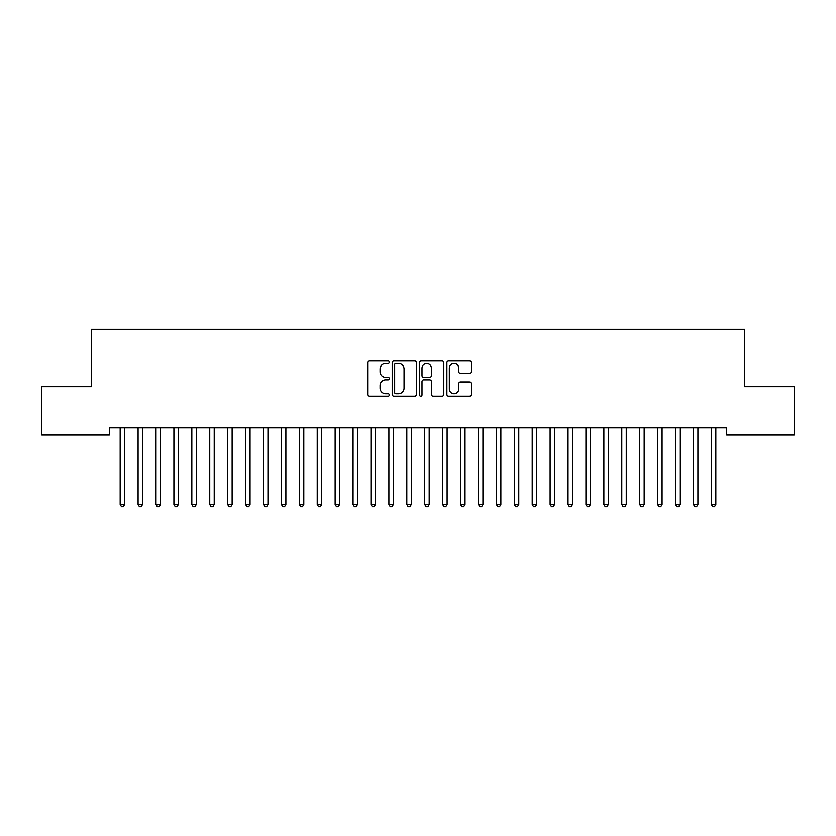 <?xml version="1.0" encoding="UTF-8"?>
<svg xmlns="http://www.w3.org/2000/svg" width="836" height="836" viewBox="0 0 836 836"><rect width="100%" height="100%" fill="white"/><g stroke="black" fill="none" stroke-linecap="round" stroke-linejoin="round"><path stroke-width="1.25" d="M389.336 362.218A1.233 1.233 0 0 0 388.103 360.985L369.428 360.985A1.756 1.756 0 0 0 367.662 362.74L367.662 394.393A1.756 1.756 0 0 0 369.428 396.159L388.103 396.159A1.233 1.233 0 0 0 389.336 394.926A1.233 1.233 0 0 0 388.103 393.693L385.689 393.693A5.622 5.622 0 0 1 380.066 388.071L380.066 385.427A5.622 5.622 0 0 1 385.689 379.805L388.103 379.805A1.233 1.233 0 0 0 389.336 378.572A1.233 1.233 0 0 0 388.103 377.339L385.689 377.339A5.622 5.622 0 0 1 380.066 371.717L380.066 369.073A5.622 5.622 0 0 1 385.689 363.451L388.103 363.451A1.233 1.233 0 0 0 389.336 362.218M469.393 373.378A1.756 1.756 0 0 0 471.149 371.623L471.149 362.74A1.756 1.756 0 0 0 469.393 360.985L448.639 360.985A1.756 1.756 0 0 0 446.884 362.74L446.884 394.393A1.756 1.756 0 0 0 448.639 396.159L469.393 396.159A1.756 1.756 0 0 0 471.149 394.393L471.149 383.672A1.756 1.756 0 0 0 469.393 381.916L460.511 381.916A1.756 1.756 0 0 0 458.755 383.672L458.755 388.991A4.702 4.702 0 0 1 454.052 393.693A4.702 4.702 0 0 1 449.34 388.991L449.34 368.154A4.702 4.702 0 0 1 454.052 363.451A4.702 4.702 0 0 1 458.755 368.154L458.755 371.623A1.756 1.756 0 0 0 460.511 373.378L469.393 373.378M726.662 427.833L109.338 427.833L109.338 435.002L41.8 435.002L41.8 386.629L91.427 386.629L91.427 329.311L744.573 329.311L744.573 386.629L794.2 386.629L794.2 435.002L726.662 435.002L726.662 427.833M416.464 362.74A1.756 1.756 0 0 0 414.698 360.985L393.955 360.985A1.756 1.756 0 0 0 392.199 362.74L392.199 394.393A1.756 1.756 0 0 0 393.955 396.159L414.698 396.159A1.756 1.756 0 0 0 416.464 394.393L416.464 362.74M421.302 360.985L442.045 360.985A1.756 1.756 0 0 1 443.801 362.74L443.801 394.393A1.756 1.756 0 0 1 442.045 396.159L433.163 396.159A1.756 1.756 0 0 1 431.407 394.393L431.407 381.561A1.756 1.756 0 0 0 429.652 379.805L423.758 379.805A1.756 1.756 0 0 0 422.002 381.561L422.002 394.926A1.233 1.233 0 0 1 420.769 396.159A1.233 1.233 0 0 1 419.536 394.926L419.536 362.74A1.756 1.756 0 0 1 421.302 360.985M395.888 363.451A1.233 1.233 0 0 0 394.655 364.684L394.655 392.46A1.233 1.233 0 0 0 395.888 393.693L398.438 393.693A5.622 5.622 0 0 0 404.06 388.071L404.06 369.073A5.622 5.622 0 0 0 398.438 363.451L395.888 363.451M431.407 368.237A4.702 4.702 0 0 0 426.705 363.535A4.702 4.702 0 0 0 422.002 368.237L422.002 375.583A1.756 1.756 0 0 0 423.758 377.339L429.652 377.339A1.756 1.756 0 0 0 431.407 375.583L431.407 368.237M119.935 427.833L120.05 428.095A1.787 1.787 0 0 1 120.175 428.763L120.175 504.369L124.658 504.369L124.658 428.763A1.787 1.787 0 0 1 124.783 428.095L124.888 427.833M124.658 504.369L123.31 506.689L121.523 506.689L120.175 504.369M137.856 427.833L137.961 428.095A1.787 1.787 0 0 1 138.086 428.763L138.086 504.369L142.569 504.369L142.569 428.763A1.787 1.787 0 0 1 142.695 428.095L142.799 427.833M142.569 504.369L141.221 506.689L139.434 506.689L138.086 504.369M155.768 427.833L155.872 428.095A1.787 1.787 0 0 1 156.008 428.763L156.008 504.369L160.481 504.369L160.481 428.763A1.787 1.787 0 0 1 160.616 428.095L160.721 427.833M160.481 504.369L159.143 506.689L157.346 506.689L156.008 504.369M173.679 427.833L173.784 428.095A1.787 1.787 0 0 1 173.919 428.763L173.919 504.369L178.392 504.369L178.392 428.763A1.787 1.787 0 0 1 178.528 428.095L178.632 427.833M178.392 504.369L177.054 506.689L175.257 506.689L173.919 504.369M191.601 427.833L191.705 428.095A1.787 1.787 0 0 1 191.831 428.763L191.831 504.369L196.314 504.369L196.314 428.763A1.787 1.787 0 0 1 196.439 428.095L196.544 427.833M196.314 504.369L194.966 506.689L193.179 506.689L191.831 504.369M209.512 427.833L209.617 428.095A1.787 1.787 0 0 1 209.742 428.763L209.742 504.369L214.225 504.369L214.225 428.763A1.787 1.787 0 0 1 214.35 428.095L214.465 427.833M214.225 504.369L212.877 506.689L211.09 506.689L209.742 504.369M227.423 427.833L227.528 428.095A1.787 1.787 0 0 1 227.664 428.763L227.664 504.369L232.136 504.369L232.136 428.763A1.787 1.787 0 0 1 232.272 428.095L232.377 427.833M232.136 504.369L230.799 506.689L229.001 506.689L227.664 504.369M245.335 427.833L245.45 428.095A1.787 1.787 0 0 1 245.575 428.763L245.575 504.369L250.058 504.369L250.058 428.763A1.787 1.787 0 0 1 250.183 428.095L250.288 427.833M250.058 504.369L248.71 506.689L246.923 506.689L245.575 504.369M263.256 427.833L263.361 428.095A1.787 1.787 0 0 1 263.486 428.763L263.486 504.369L267.969 504.369L267.969 428.763A1.787 1.787 0 0 1 268.095 428.095L268.199 427.833M267.969 504.369L266.621 506.689L264.834 506.689L263.486 504.369M281.168 427.833L281.272 428.095A1.787 1.787 0 0 1 281.408 428.763L281.408 504.369L285.881 504.369L285.881 428.763A1.787 1.787 0 0 1 286.016 428.095L286.121 427.833M285.881 504.369L284.543 506.689L282.746 506.689L281.408 504.369M299.079 427.833L299.183 428.095A1.787 1.787 0 0 1 299.319 428.763L299.319 504.369L303.792 504.369L303.792 428.763A1.787 1.787 0 0 1 303.928 428.095L304.032 427.833M303.792 504.369L302.454 506.689L300.657 506.689L299.319 504.369M317.001 427.833L317.105 428.095A1.787 1.787 0 0 1 317.231 428.763L317.231 504.369L321.714 504.369L321.714 428.763A1.787 1.787 0 0 1 321.839 428.095L321.944 427.833M321.714 504.369L320.366 506.689L318.579 506.689L317.231 504.369M334.912 427.833L335.017 428.095A1.787 1.787 0 0 1 335.142 428.763L335.142 504.369L339.625 504.369L339.625 428.763A1.787 1.787 0 0 1 339.75 428.095L339.865 427.833M339.625 504.369L338.277 506.689L336.49 506.689L335.142 504.369M352.823 427.833L352.928 428.095A1.787 1.787 0 0 1 353.064 428.763L353.064 504.369L357.536 504.369L357.536 428.763A1.787 1.787 0 0 1 357.672 428.095L357.777 427.833M357.536 504.369L356.199 506.689L354.401 506.689L353.064 504.369M370.735 427.833L370.85 428.095A1.787 1.787 0 0 1 370.975 428.763L370.975 504.369L375.458 504.369L375.458 428.763A1.787 1.787 0 0 1 375.583 428.095L375.688 427.833M375.458 504.369L374.11 506.689L372.323 506.689L370.975 504.369M388.656 427.833L388.761 428.095A1.787 1.787 0 0 1 388.886 428.763L388.886 504.369L393.369 504.369L393.369 428.763A1.787 1.787 0 0 1 393.495 428.095L393.599 427.833M393.369 504.369L392.021 506.689L390.234 506.689L388.886 504.369M406.568 427.833L406.672 428.095A1.787 1.787 0 0 1 406.808 428.763L406.808 504.369L411.281 504.369L411.281 428.763A1.787 1.787 0 0 1 411.416 428.095L411.521 427.833M411.281 504.369L409.943 506.689L408.146 506.689L406.808 504.369M424.479 427.833L424.583 428.095A1.787 1.787 0 0 1 424.719 428.763L424.719 504.369L429.192 504.369L429.192 428.763A1.787 1.787 0 0 1 429.328 428.095L429.432 427.833M429.192 504.369L427.854 506.689L426.057 506.689L424.719 504.369M442.401 427.833L442.505 428.095A1.787 1.787 0 0 1 442.631 428.763L442.631 504.369L447.114 504.369L447.114 428.763A1.787 1.787 0 0 1 447.239 428.095L447.344 427.833M447.114 504.369L445.766 506.689L443.979 506.689L442.631 504.369M460.312 427.833L460.417 428.095A1.787 1.787 0 0 1 460.542 428.763L460.542 504.369L465.025 504.369L465.025 428.763A1.787 1.787 0 0 1 465.15 428.095L465.265 427.833M465.025 504.369L463.677 506.689L461.89 506.689L460.542 504.369M478.223 427.833L478.328 428.095A1.787 1.787 0 0 1 478.464 428.763L478.464 504.369L482.936 504.369L482.936 428.763A1.787 1.787 0 0 1 483.072 428.095L483.177 427.833M482.936 504.369L481.599 506.689L479.801 506.689L478.464 504.369M496.135 427.833L496.25 428.095A1.787 1.787 0 0 1 496.375 428.763L496.375 504.369L500.858 504.369L500.858 428.763A1.787 1.787 0 0 1 500.983 428.095L501.088 427.833M500.858 504.369L499.51 506.689L497.723 506.689L496.375 504.369M514.056 427.833L514.161 428.095A1.787 1.787 0 0 1 514.286 428.763L514.286 504.369L518.769 504.369L518.769 428.763A1.787 1.787 0 0 1 518.895 428.095L518.999 427.833M518.769 504.369L517.421 506.689L515.634 506.689L514.286 504.369M531.968 427.833L532.072 428.095A1.787 1.787 0 0 1 532.208 428.763L532.208 504.369L536.681 504.369L536.681 428.763A1.787 1.787 0 0 1 536.817 428.095L536.921 427.833M536.681 504.369L535.343 506.689L533.546 506.689L532.208 504.369M549.879 427.833L549.983 428.095A1.787 1.787 0 0 1 550.119 428.763L550.119 504.369L554.592 504.369L554.592 428.763A1.787 1.787 0 0 1 554.728 428.095L554.832 427.833M554.592 504.369L553.254 506.689L551.457 506.689L550.119 504.369M567.801 427.833L567.905 428.095A1.787 1.787 0 0 1 568.031 428.763L568.031 504.369L572.514 504.369L572.514 428.763A1.787 1.787 0 0 1 572.639 428.095L572.744 427.833M572.514 504.369L571.166 506.689L569.379 506.689L568.031 504.369M585.712 427.833L585.817 428.095A1.787 1.787 0 0 1 585.942 428.763L585.942 504.369L590.425 504.369L590.425 428.763A1.787 1.787 0 0 1 590.55 428.095L590.665 427.833M590.425 504.369L589.077 506.689L587.29 506.689L585.942 504.369M603.623 427.833L603.728 428.095A1.787 1.787 0 0 1 603.864 428.763L603.864 504.369L608.336 504.369L608.336 428.763A1.787 1.787 0 0 1 608.472 428.095L608.577 427.833M608.336 504.369L606.999 506.689L605.201 506.689L603.864 504.369M621.535 427.833L621.65 428.095A1.787 1.787 0 0 1 621.775 428.763L621.775 504.369L626.258 504.369L626.258 428.763A1.787 1.787 0 0 1 626.383 428.095L626.488 427.833M626.258 504.369L624.91 506.689L623.123 506.689L621.775 504.369M639.456 427.833L639.561 428.095A1.787 1.787 0 0 1 639.686 428.763L639.686 504.369L644.169 504.369L644.169 428.763A1.787 1.787 0 0 1 644.295 428.095L644.399 427.833M644.169 504.369L642.821 506.689L641.034 506.689L639.686 504.369M657.368 427.833L657.472 428.095A1.787 1.787 0 0 1 657.608 428.763L657.608 504.369L662.081 504.369L662.081 428.763A1.787 1.787 0 0 1 662.216 428.095L662.321 427.833M662.081 504.369L660.743 506.689L658.946 506.689L657.608 504.369M675.279 427.833L675.383 428.095A1.787 1.787 0 0 1 675.519 428.763L675.519 504.369L679.992 504.369L679.992 428.763A1.787 1.787 0 0 1 680.128 428.095L680.232 427.833M679.992 504.369L678.654 506.689L676.857 506.689L675.519 504.369M693.201 427.833L693.305 428.095A1.787 1.787 0 0 1 693.431 428.763L693.431 504.369L697.914 504.369L697.914 428.763A1.787 1.787 0 0 1 698.039 428.095L698.144 427.833M697.914 504.369L696.566 506.689L694.779 506.689L693.431 504.369M711.112 427.833L711.217 428.095A1.787 1.787 0 0 1 711.342 428.763L711.342 504.369L715.825 504.369L715.825 428.763A1.787 1.787 0 0 1 715.95 428.095L716.065 427.833M715.825 504.369L714.477 506.689L712.69 506.689L711.342 504.369"/></g></svg>

